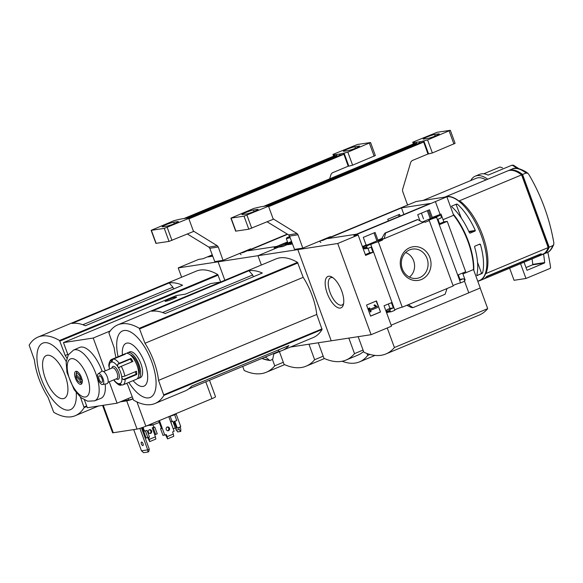 <?xml version="1.0" encoding="UTF-8"?>
<svg xmlns="http://www.w3.org/2000/svg" width="583" height="583" viewBox="0 0 583 583"><rect width="100%" height="100%" fill="white"/><g stroke="black" fill="none" stroke-linecap="round" stroke-linejoin="round"><path stroke-width="0.87" d="M428.432 210.223L431.354 218.224L422.136 222.072M374.002 232.909L376.931 240.91L367.567 244.809M430.239 203.474L356.563 234.177L327.799 238.585L401.476 207.883L430.239 203.474M403.881 214.464L401.476 207.883M400.171 216.009L399.566 214.355L387.761 219.274L388.365 220.928M370.657 244.904A4.416 0.415 -20.1 0 0 370.941 244.867L370.46 244.364L367.414 245.64A1.159 1.049 81.3 0 0 366.838 247.126L366.991 247.564A1.159 1.049 81.3 0 0 368.361 248.241L371.087 247.112L372.989 252.322L365.607 255.398L358.137 234.993L353.772 235.656L446.877 196.806L453.632 215.258A45.547 19.21 67.4 0 1 473.498 269.543L480.254 288.002L468.768 292.783M320.497 240.75L322.625 240.422L416.131 201.507L446.877 196.806M371.101 334.693L331.224 340.8L297.847 249.597L300.558 248.467L297.847 249.597L337.725 243.497L371.101 334.693L391.506 326.189L384.044 305.776L391.426 302.701L393.336 307.911L390.61 309.041A1.159 1.049 81.3 0 0 390.042 310.535L390.195 310.965A1.159 1.049 81.3 0 0 391.565 311.65L394.873 310.273L370.941 244.867M358.137 234.993L337.725 243.497M419.971 220.833L417.72 214.69L429.518 209.771L432.324 217.437L436.689 216.767L436.915 217.372L431.354 218.224M436.915 217.372L436.638 217.488A4.416 0.415 -20.1 0 0 431.916 218.953A4.416 0.415 -20.1 0 0 428.702 220.556A4.416 0.415 -20.1 0 0 429.263 220.563L425.116 222.291L424.89 221.686L422.187 222.101M399.078 216.461L398.473 214.814M370.46 244.364L366.095 245.035L363.289 237.368L375.095 232.457L377.893 240.116L382.259 239.453L382.484 240.058L376.931 240.91M382.484 240.058L378.316 241.792A4.416 0.415 -20.1 0 0 374.279 242.994A4.416 0.415 -20.1 0 0 370.569 244.656M429.89 257.635A17.024 15.355 -98.7 0 1 413.566 280.328A17.024 15.355 -98.7 0 1 403.48 252.76A17.024 15.355 -98.7 0 1 429.89 257.635M394.742 309.901A4.416 0.415 159.9 0 1 398.539 308.276A4.416 0.415 159.9 0 1 402.255 307.197L378.316 241.792M402.255 307.197L453.195 285.969L429.263 220.563M424.89 221.686L382.259 239.453M366.095 245.035L362.378 246.587M367.414 245.64L362.466 246.813M382.31 238.279L377.893 240.116M384.226 238.629L381.544 239.045L384.314 233.936L385.603 232.974L384.226 238.629M453.057 285.597A4.416 0.415 159.9 0 1 456.861 283.972A4.416 0.415 159.9 0 1 460.57 282.893L463.879 281.516A1.159 1.049 81.3 0 0 464.454 280.022L464.294 279.585A1.159 1.049 81.3 0 0 462.924 278.907L460.206 280.044L458.296 274.833L465.686 271.751L447.248 221.372L443.874 221.89L441.018 214.078L432.324 217.437M440.027 214.231L435.414 201.631M380.517 312L376.465 300.923L366.547 305.055L370.599 316.132L380.517 312L376.144 301.061M460.57 282.893L436.638 217.488M447.248 221.372L439.859 224.455L437.957 219.244L440.675 218.108A1.159 1.049 81.3 0 0 441.251 216.621L441.091 216.184A1.159 1.049 81.3 0 0 439.72 215.506L436.689 216.767M441.018 214.078L436.354 216.016A1.159 1.049 81.3 0 1 436.572 215.958L439.946 215.44M444.865 197.076L507.553 170.95A45.292 19.101 67.4 0 1 521.596 174.885L458.901 201.011A45.292 19.101 -112.6 0 0 444.865 197.076A45.292 19.101 -112.6 0 0 444.734 197.134M526.07 173.02A45.292 19.101 -112.6 0 0 512.027 169.085C514.782 167.27 519.358 168.159 525.764 171.752L527.979 173.377L526.07 173.02L522.565 174.485A45.292 19.101 -112.6 0 0 508.522 170.549A45.292 19.101 -112.6 0 0 508.048 170.768M521.741 175.294L522.259 175.082L548.88 247.819L547.969 248.205M544.107 253.59L539.246 255.616A45.292 19.101 67.4 0 0 541.17 253.714L486.739 276.4A45.292 19.101 -112.6 0 1 483.11 279.272L479.707 280.685A45.292 19.101 -112.6 0 0 485.508 273.711L548.195 247.586A45.292 19.101 67.4 0 1 544.107 253.59M477.834 281.217A45.292 19.101 -112.6 0 0 479.707 280.685M484.05 278.856L483.577 279.053M473.782 270.315A45.059 18.999 -112.6 0 0 453.173 214.005M456.664 204.057L451.606 206.163L451.665 206.71A45.059 18.999 -112.6 0 1 469.49 232.879L470.066 233.142L475.123 231.036L475.32 230.445A45.059 18.999 67.4 0 0 457.495 204.283L456.664 204.057M479.889 244.066L474.839 246.172L474.577 246.769A45.059 18.999 -112.6 0 1 476.77 275.329L477.04 275.642L482.607 272.895A45.059 18.999 67.4 0 0 480.407 244.343L479.889 244.066M464.44 280.94L468.79 292.834L391.142 325.19M464.527 280.35L465.168 280.088L462.596 273.041M447.066 288.519L445.091 294.269L412.932 307.671L408.384 304.639M412.932 307.671L411.197 307.409L406.796 305.303M386.616 312.823L388.089 312.211M390.195 310.965L386.828 311.482A1.159 1.049 81.3 0 0 387.972 312.226L391.346 311.708M386.828 311.482L386.667 311.052A1.159 1.049 81.3 0 1 387.243 309.558L389.961 308.422L388.336 303.983M439.582 223.683L443.874 221.89M417.078 219.696L417.756 219.572L422.908 222.509M364.04 246.157A1.159 1.049 81.3 0 0 363.464 247.644L363.624 248.081A1.159 1.049 81.3 0 0 364.769 248.824L368.143 248.307M365.322 254.625L369.622 252.84L367.968 248.336M443.058 219.667L453.632 215.258M462.924 273.952L473.498 269.543M480.166 288.038L487.701 308.64A113.066 47.675 67.4 0 1 479.226 315.068L385.917 353.954A113.066 47.675 67.4 0 1 363.843 352.205L358.159 336.675M340.297 308.064A17.024 7.178 -112.6 0 0 343.351 304.771A17.024 7.178 -112.6 0 0 341.099 289.387A17.024 7.178 -112.6 0 0 331.756 276.954A17.024 7.178 -112.6 0 0 326.232 290.239A17.024 7.178 -112.6 0 0 340.297 308.064M387.236 327.967L394.4 347.526L487.701 308.64M394.4 347.526A113.066 47.675 67.4 0 1 385.917 353.954M377.179 306.68L374.687 304.829L374.271 305.244L375.984 306.906L370.19 309.318L369.709 307.992L368.966 308.305L370.322 311.992L371.058 311.686L370.577 310.36L377.478 307.489L377.179 306.68M374.271 305.244L374.687 304.829M369.709 307.992L368.624 308.356L370.322 311.992M373.922 305.303L375.984 306.906M375.641 306.957L370.161 309.238M370.569 316.052L380.167 312.051M393.336 307.911L389.961 308.422M372.989 252.322L369.622 252.84M417.756 219.572L385.603 232.974M427.084 258.56A14.801 13.343 -98.7 0 1 416.073 278.448A14.801 13.343 -98.7 0 1 401.505 265.739A14.801 13.343 -98.7 0 1 411.598 249.254A14.801 13.343 -98.7 0 1 427.084 258.56M405.651 252.534A13.875 12.513 -98.7 0 1 413.653 260.82A13.875 12.513 -98.7 0 1 409.412 277.107M446.01 196.937A45.059 18.999 67.4 0 1 458.996 201.266L460.84 201.652C468.688 208.218 475.371 217.962 480.909 230.883C484.757 240.145 487.038 248.992 487.752 257.431C488.211 263.246 487.767 268.187 486.419 272.261L485.413 273.456A45.059 18.999 67.4 0 1 479.896 280.35A45.059 18.999 67.4 0 1 479.722 280.423M553.748 244.503L552.677 245.72A45.292 19.101 -112.6 0 1 546.876 252.694C549.441 252.002 551.729 249.269 553.748 244.503L553.85 242.98A184.345 166.25 81.3 0 0 528.672 174.186L527.979 173.377M544.573 253.226L544.66 253.474A45.292 19.101 -112.6 0 0 549.171 247.185L522.565 174.485M521.698 175.17L522.259 175.082M552.677 245.72L549.171 247.185M544.66 253.474L537.861 256.309A45.292 19.101 -112.6 0 0 539.836 254.56L487.352 276.437A45.292 19.101 67.4 0 1 484.079 278.863A45.292 19.101 67.4 0 1 484.058 278.871L484.036 278.812M492.803 275.227L484.101 278.856M548.195 247.586L521.596 174.885M478.541 244.627L480.407 244.343M476.894 275.475L482.09 273.536M481.223 273.667L481.456 273.07L482.607 272.895M481.456 273.07L477.521 262.321M461.35 218.122L456.052 204.312M456.343 204.458L457.495 204.283M469.075 231.961L475.123 231.036M468.834 231.436L475.32 230.445M332.929 277.705A14.801 6.238 -112.6 0 0 330.729 277.676A14.801 6.238 -112.6 0 0 330.248 292.957A14.801 6.238 -112.6 0 0 341.398 305.208A14.801 6.238 -112.6 0 0 342.112 304.996A14.801 6.238 -112.6 0 0 343.642 303.415M430.261 218.683L427.332 210.682M292.498 243.986L287.922 244.685L292.112 242.943M406.817 202.986L407.765 204.997M292.01 242.666L282.748 246.529L278.382 247.199L257.97 255.704L297.847 249.597L331.224 340.8L290.516 347.031M261.381 265.017L257.97 255.704L261.381 265.017M487.745 179.207A43.2 18.219 -112.6 0 0 475.283 176.153L479.561 174.368A43.2 18.219 67.4 0 1 488.139 175.104L511.969 165.171L513.492 165.244M348.838 338.104L354.515 353.633L363.063 350.07M354.515 353.633A113.066 47.675 67.4 0 1 346.04 360.061A113.066 47.675 67.4 0 1 323.966 358.312L318.282 342.775M363.573 351.476A113.066 47.675 67.4 0 1 357.7 355.2L346.04 360.061M248.926 270.738A90.343 38.099 67.4 0 1 262.335 273.033L165.142 313.537A90.343 38.099 67.4 0 0 151.733 311.242L248.926 270.738L252.679 274.979L162.584 312.524M253.343 276.779L252.679 274.979M265.454 356.942L269.659 360.411A97.135 40.956 -112.6 0 1 261.876 358.436M264.704 357.255A92.784 39.127 -112.6 0 0 265.615 357.372M115.973 357.605A41.109 17.337 67.4 0 1 114.217 347.978L108.904 332.944A90.343 38.099 67.4 0 1 117.759 324.869L275.97 258.932A90.343 38.099 67.4 0 1 297.512 262.365L303.182 277.34A41.109 17.337 67.4 0 1 316.766 314.456L322.071 329.49A90.343 38.099 67.4 0 1 313.217 337.564L282.332 350.441A90.343 38.099 67.4 0 1 278.485 351.513L188.601 388.97M281.436 350.784L273.799 353.961L272.749 359.121L270.242 360.491M117.759 324.869A90.343 38.099 67.4 0 1 139.293 328.295L144.97 343.27A41.109 17.337 67.4 0 1 158.547 380.386L163.859 395.42A90.343 38.099 67.4 0 1 155.005 403.502A90.343 38.099 67.4 0 1 133.471 400.076L127.801 385.093A41.109 17.337 67.4 0 1 126.686 383.315M303.182 277.34L144.97 343.27M316.766 314.456L158.547 380.386M282.332 350.441A90.343 38.099 67.4 0 0 288.884 345.566L191.69 386.077A90.343 38.099 67.4 0 1 185.139 390.945L155.005 403.502M118.094 356.716A36.022 15.187 67.4 0 1 126.438 330.525A36.022 15.187 67.4 0 1 151.769 361.832A36.022 15.187 67.4 0 1 152.134 396.229A36.022 15.187 67.4 0 1 128.807 382.426M122.423 354.916A23.196 9.78 67.4 0 1 129.994 343.453A23.196 9.78 67.4 0 1 144.912 363.245A23.196 9.78 67.4 0 1 146.012 384.394A23.196 9.78 67.4 0 1 133.135 380.626M278.485 351.513L278.63 349.844M502.531 167.868L500.061 166.993L483.715 173.807M475.283 176.153A43.2 18.219 -112.6 0 0 470.736 180.562M486.04 179.914A40.876 17.235 -112.6 0 0 476.18 178.296L422.988 200.457M366.962 353.487L367.676 355.426L369.986 354.457M367.676 355.426A100.567 42.406 67.4 0 1 359.558 361.861A100.567 42.406 67.4 0 1 342.148 361.241M520.546 263.662L525.968 278.47L514.06 280.292L509.644 268.209M525.968 278.47L549.9 268.501A1.159 1.049 81.3 0 0 550.541 267.269A185.802 167.561 81.3 0 0 547.809 252.25M524.051 262.204L527.003 270.286L544.398 263.035A0.466 0.415 81.3 0 0 544.653 262.561A180.694 162.956 81.3 0 0 543.582 254.064M526.004 267.561L532.498 264.857A0.466 0.415 81.3 0 0 532.753 264.383A180.694 162.956 81.3 0 0 532.097 258.852M134.338 380.123A13.934 5.874 -112.6 0 0 134.535 380.05L136.473 379.241A13.934 5.874 -112.6 0 0 137.063 365.468A13.934 5.874 -112.6 0 0 125.753 353.517L123.807 354.326A13.934 5.874 -112.6 0 0 123.618 354.413L111.958 359.274A2.325 2.106 62.6 0 0 110.843 360.513L112.716 359.733M135.373 371.684A1.858 0.787 -112.6 0 0 136.407 374.118L136.794 374.49A13.934 5.874 -112.6 0 0 136.473 371.225L124.813 376.086A2.325 0.991 170 0 1 123.035 376.465L121.789 377.106L122.175 376.589M136.794 374.49L125.134 379.351A2.325 1.465 -0.5 0 1 123.341 379.562L121.891 378.141A1.858 0.787 67.4 0 1 121.789 377.106A11.616 4.897 -112.6 0 0 118.181 367.261A1.858 0.787 67.4 0 1 117.555 366.306L117.766 364.346L130.832 358.902A1.858 0.787 -112.6 0 0 132.064 361.817M134.535 380.05A13.934 5.874 -112.6 0 0 134.717 379.963L123.057 384.824A2.325 2.106 -117.4 0 1 121.366 384.758L119.792 383.665A11.616 4.897 -112.6 0 0 121.891 378.141M121.803 384.911L121.402 385.079A2.325 2.04 97.9 0 1 120.433 385.21C119.202 385.436 117.11 383.935 114.159 380.692M117.555 366.306A11.616 4.897 -112.6 0 0 111.856 361.977L112.41 360.272A2.325 2.04 -82.1 0 1 113.612 359.026L125.279 354.165A13.934 5.874 -112.6 0 0 123.807 354.326M119.165 367.479L119.646 367.203A2.325 0.583 -29.5 0 1 121.242 366.328L132.902 361.467A13.934 5.874 -112.6 0 0 130.927 358.45L119.26 363.311A2.325 1.115 142.6 0 0 117.766 364.346M111.812 359.347C109.254 360.112 108.555 365.745 108.832 366.015L109.24 367.582A1.858 0.787 67.4 0 1 109.342 368.616L109.312 368.748M109.342 368.616L109.342 368.616A11.616 4.897 -112.6 0 0 109.415 369.134M111.856 361.977A1.858 0.787 67.4 0 1 111.71 362.094A1.858 0.787 67.4 0 1 111.331 362.058L110.843 360.513M119.646 367.203L118.181 367.261M113.882 379.854A11.616 4.897 -112.6 0 0 119.267 383.745L119.799 384.999A2.325 2.04 97.9 0 0 120.433 385.21M137.362 378.629A13.934 5.874 -112.6 0 0 138.419 378.433L140.365 377.624A13.934 5.874 -112.6 0 0 140.955 363.85A13.934 5.874 -112.6 0 0 129.645 351.899L127.699 352.708A13.934 5.874 -112.6 0 0 126.81 353.32M138.419 378.433A13.934 5.874 -112.6 0 0 139.009 364.659A13.934 5.874 -112.6 0 0 127.699 352.708M138.667 375.248A11.616 4.897 -112.6 0 0 138.018 364.812A11.616 4.897 -112.6 0 0 130.133 354.777M116.265 378.855L116.673 379.081A6.967 2.937 -112.6 0 0 118.538 372.406A6.967 2.937 -112.6 0 0 114.866 366.904A6.967 2.937 -112.6 0 0 111.929 367.691L111.798 368.135M119.267 383.745A1.858 0.787 67.4 0 1 119.413 383.629A1.858 0.787 67.4 0 1 119.792 383.665M108.037 382.288L116.826 378.622A5.808 2.449 -112.6 0 0 117.074 372.887A5.808 2.449 -112.6 0 0 112.359 367.909L103.57 371.568M102.608 384.525L106.82 383.76A6.726 2.835 -112.6 0 0 107.352 377.041A6.726 2.835 -112.6 0 0 101.668 371.4L98.163 373.849A5.808 2.449 -112.6 0 0 98.338 380.043A5.808 2.449 -112.6 0 0 102.608 384.525A5.808 2.449 -112.6 0 0 103.074 378.717A5.808 2.449 -112.6 0 0 98.163 373.849M102.083 378.87A3.483 1.472 -112.6 0 0 99.256 375.882A3.483 1.472 -112.6 0 0 99.241 379.664A3.483 1.472 -112.6 0 0 101.938 382.317A3.483 1.472 -112.6 0 0 102.083 378.87M130.927 358.45L130.832 358.902M123.618 354.413L123.778 354.785M320.876 242.477L319.484 241.173M267.131 221.817L288.57 234.883L289.547 236.086L294.524 249.393L302.796 248.125L298.03 234.789L297.075 233.579L273.121 218.829M257.934 207.482L258.174 207.38A51.093 4.817 159.9 0 1 262.044 206.571L265.017 206.112A51.093 4.817 159.9 0 1 267.233 205.996L267.524 206.01A51.093 4.817 159.9 0 1 268.508 206.229L244.029 216.169L230.897 218.129L253.627 208.51A51.093 4.817 159.9 0 1 257.402 207.563L257.934 207.482M263.647 206.353L414.389 143.535L414.221 142.347L413.69 142.427A51.093 4.817 159.9 0 1 412.713 142.216L437.192 132.275L450.324 130.308L427.587 139.935A51.093 4.817 159.9 0 1 423.819 140.882L423.047 141.057L423.433 142.15L268.661 206.644M330.561 237.113L330.401 236.625L302.796 248.125M423.287 140.962L427.951 154.007L412.028 160.638L410.811 162.038L402.561 189.613L402.605 191.202L407.568 205.078M414.389 143.535A51.093 4.817 159.9 0 0 416.597 143.411L416.196 142.325A51.093 4.817 159.9 0 1 413.988 142.449M416.597 143.411L266.409 206.003M438.62 133.901L434.656 134.505A6.5 0.612 159.9 0 0 427.682 136.699A6.5 0.612 159.9 0 0 423.105 139.009A6.5 0.612 159.9 0 0 423.768 139.046L427.74 138.433A6.5 0.612 159.9 0 0 434.707 136.247A6.5 0.612 159.9 0 0 439.283 133.93A6.5 0.612 159.9 0 0 438.62 133.901L438.802 134.389M423.047 141.057A51.093 4.817 159.9 0 1 419.177 141.873L416.196 142.325M230.897 218.129L235.663 231.16L248.803 229.199L273.281 219.259L268.508 206.229M423.433 142.15A51.093 4.817 159.9 0 1 419.571 142.959L419.177 141.873M414.134 143.637L413.69 142.427M413.354 143.965L412.713 142.216M257.453 209.399L253.481 210.004A6.5 0.612 159.9 0 0 246.507 212.197A6.5 0.612 159.9 0 0 241.93 214.508A6.5 0.612 159.9 0 0 242.601 214.544L246.565 213.939A6.5 0.612 159.9 0 0 253.539 211.746A6.5 0.612 159.9 0 0 258.116 209.435A6.5 0.612 159.9 0 0 257.453 209.399L257.628 209.887M450.324 130.308L455.09 143.338L432.36 152.965A51.093 4.817 159.9 0 1 428.585 153.905L423.819 140.882M427.951 154.007L428.585 153.905M419.571 142.959L268.085 206.091M432.36 152.965L427.587 139.935M416.816 144.11L416.306 142.281M287.528 241.923L276.808 246.39L248.045 250.792L287.616 234.3M212.256 254.88L202.993 258.735L198.628 259.406L178.216 267.91L218.093 261.811L224.841 280.241L218.093 261.811L220.804 260.681L218.093 261.811L257.97 255.704L278.382 247.199L274.017 247.862L287.63 242.193M287.31 234.111L242.871 252.636L240.743 252.956M308.961 344.203L314.638 359.733L323.186 356.177M314.638 359.733A113.066 47.675 67.4 0 1 306.162 366.16A113.066 47.675 67.4 0 1 284.089 364.411L279.41 351.622M68.087 355.215L63.467 342.593L176.409 295.53L185.336 294.16L210.798 283.549L220.447 282.07M158.722 420.853L161.527 428.527L160.536 428.673L161.447 428.294M160.536 428.673L163 435.406L165.951 434.648A0.466 0.415 -98.7 0 1 166.498 434.918L167.132 436.66L173.355 434.065L172.721 432.324A0.466 0.415 -98.7 0 1 172.947 431.733L174.113 431.245L168.779 416.663M142.325 427.565L146.136 437.986L149.474 437.068L147.011 430.334L144.467 431.136L147.011 430.334M155.697 434.473L153.234 427.74L152.243 427.893L154.706 434.626L157.25 433.825L154.787 427.099L153.795 427.244L152.892 424.774M147.922 437.716L145.458 430.983M153.234 427.74L154.787 427.099M152.243 427.893L153.795 427.244M173.311 428.702L175.257 427.893L172.794 421.159L170.848 421.968L173.195 428.724M176.139 413.959L180.781 426.639L177.283 428.097L174.82 421.363L176.758 420.554L174.645 414.783M174.82 421.363L174.026 421.487L176.489 428.214L177.283 428.097M170.673 421.837L172.794 421.159M174.026 421.487L176.758 420.554M209.494 380.262L215.521 396.731A6.967 0.656 159.9 0 1 211.95 398.67L145.859 426.209A6.967 0.656 159.9 0 1 137.049 429.095L113.284 432.739A6.967 0.656 159.9 0 1 112.57 432.703L102.579 405.396M148.738 451.687L149.277 449.223L147.725 449.865L147.871 452.051L148.738 451.687M139.862 428.381L147.725 449.865L141.472 450.827L143.6 452.7L147.871 452.051M141.472 450.827L133.711 429.613M141.465 427.864L149.277 449.223M80.92 379.773L76.03 374.242A4.642 1.96 67.4 0 1 78.683 374.548A4.642 1.96 67.4 0 1 80.92 379.773L82.546 380.101M80.782 381.42A4.642 1.96 67.4 0 1 79.15 381.974A4.642 1.96 67.4 0 1 75.892 375.889L80.782 381.42L82.407 381.748M76.03 374.242L76.351 373.105A5.808 2.449 67.4 0 1 77.145 372.063A5.808 2.449 67.4 0 1 77.918 372.027M76.409 374.672L75.892 375.889M82.181 382.266A5.808 2.449 67.4 0 1 81.613 382.783A5.808 2.449 67.4 0 1 80.308 382.608L79.15 381.974M168.793 416.699L175.206 414.6L176.474 413.456M175.206 414.6L175.009 414.061M152.717 423.353L150.465 424.912L150.268 424.373M150.465 424.912L146.231 426.056M132.122 396.906L117.066 403.181L109.232 381.785M84.462 399.974L87.304 407.736L117.066 403.181M73.487 350.121A27.467 11.58 67.4 0 1 95.867 373.645A27.467 11.58 67.4 0 1 94.614 400.834L87.625 401.199L80.95 397.606L74.15 389.684L66.979 372.457L66.149 362.152L68.32 354.807L73.487 350.121L79.565 347.453A27.598 11.638 67.4 0 1 102.054 371.087A27.598 11.638 67.4 0 1 102.098 371.211M105.18 384.059A27.598 11.638 67.4 0 1 100.793 398.4L94.614 400.834M105.239 370.875L93.229 338.038L110.238 330.947M63.467 342.593L93.229 338.038M173.501 298.744A6.158 0.583 159.9 0 1 165.091 301.258A6.158 0.583 159.9 0 1 170.673 298.598A6.158 0.583 159.9 0 1 176.649 297.031A6.158 0.583 159.9 0 1 173.501 298.744M132.815 398.816A4.642 0.437 159.9 0 1 128.683 400.055L122.168 401.053M132.895 399.012A6.967 0.656 159.9 0 1 126.722 400.871L120.222 401.862M159.297 422.427A6.5 0.612 159.9 0 1 158.693 422.682A6.5 0.612 159.9 0 1 149.809 425.342L149.736 425.153M81.387 377.376A6.967 2.937 67.4 0 1 81.088 384.263A6.967 2.937 67.4 0 1 75.695 378.957A6.967 2.937 67.4 0 1 75.724 371.4A6.967 2.937 67.4 0 1 81.387 377.376M81.882 383.432A6.967 2.937 67.4 0 1 80.84 382.827M76.577 372.588A6.967 2.937 67.4 0 1 76.876 371.422M143.032 443.707A1.917 0.809 67.4 0 1 142.952 445.601A1.917 0.809 67.4 0 1 141.472 444.144A1.917 0.809 67.4 0 1 141.48 442.067A1.917 0.809 67.4 0 1 143.032 443.707M167.744 430.75A1.917 1.727 81.3 0 0 167.183 427.062M167.132 436.66L167.532 438.89L165.703 435.042A0.466 0.415 81.3 0 0 165.543 434.816M167.532 438.89L173.756 436.295L173.355 434.065M168.516 430.64A1.917 1.727 -98.7 0 1 166.155 429.11A1.917 1.727 -98.7 0 1 169.529 428.381A1.917 1.727 -98.7 0 1 168.516 430.64M164.785 435.137L159.451 420.547M149.328 429.795A1.917 1.727 -98.7 0 1 149.889 433.482M147.827 437.731A0.466 0.415 -98.7 0 1 147.849 437.775L149.678 441.623L155.894 439.028L154.867 435.064A0.466 0.415 -98.7 0 1 154.932 434.59M148.519 437.461A0.466 0.415 -98.7 0 1 148.643 437.651L149.277 439.393L155.501 436.798M149.277 439.393L149.678 441.623M150.662 433.373A1.917 1.727 -98.7 0 1 148.301 431.843A1.917 1.727 -98.7 0 1 151.675 431.114A1.917 1.727 -98.7 0 1 150.662 433.373M144.467 431.136L143.061 427.303M180.089 426.924L180.781 428.928L180.796 431.427L179.221 429.576L178.536 427.572M175.14 427.944L177.626 431.908L180.796 431.427M176.051 430.065L179.221 429.576M175.213 424.745A1.917 0.809 67.4 0 1 174.434 423.433A1.917 0.809 67.4 0 1 174.222 422.034M172 421.283L170.156 416.255M289.685 236.472L286.785 237.784L289.868 236.953M286.785 237.784L286.355 238.717L290.145 237.682M287.762 242.572L285.393 243.556L285.357 245.29L286.566 244.94M285.058 244.372L278.208 247.221M285.036 244.423L290.851 242.717L290.99 243.096M290.851 242.717L291.872 242.295M291.755 241.996L287.966 243.075L291.529 241.391M212.744 256.192L208.167 256.892L212.358 255.15M181.626 277.224L178.216 267.91M169.172 282.944A90.343 38.099 67.4 0 1 182.581 285.24L85.388 325.744A90.343 38.099 67.4 0 0 71.979 323.448L169.172 282.944L172.925 287.186L82.83 324.731M173.588 288.993L172.925 287.186M80.483 397.212L84.105 407.626A90.343 38.099 67.4 0 1 75.251 415.708A90.343 38.099 67.4 0 1 53.716 412.283L48.039 397.3A41.109 17.337 67.4 0 1 34.463 360.192L29.15 345.158A90.343 38.099 67.4 0 1 38.004 337.076L196.216 271.146A90.343 38.099 67.4 0 1 217.751 274.571L220.658 281.99M38.004 337.076A90.343 38.099 67.4 0 1 59.539 340.501L65.209 355.484A41.109 17.337 67.4 0 1 66.877 358.181M67.788 354.406L65.209 355.484M76.235 392.636A36.022 15.187 67.4 0 1 54.656 402.088A36.022 15.187 67.4 0 1 37.822 349.749A36.022 15.187 67.4 0 1 66.214 361.489M65.158 375.452A23.196 9.78 67.4 0 1 57.163 396.506A23.196 9.78 67.4 0 1 43.419 358.946A23.196 9.78 67.4 0 1 65.158 375.452M272.465 359.551L274.761 365.84L283.309 362.283M274.761 365.84A113.066 47.675 67.4 0 1 266.285 372.267A113.066 47.675 67.4 0 1 244.211 370.518L242.71 366.423M241.122 254.684L239.73 253.379M187.376 234.023L208.816 247.09L209.793 248.292L214.77 261.599L223.041 260.339L218.268 246.995L217.321 245.786L193.367 231.036M178.179 219.689L178.413 219.594A51.093 4.817 159.9 0 1 182.29 218.778L185.263 218.326A51.093 4.817 159.9 0 1 187.478 218.202L187.77 218.224A51.093 4.817 159.9 0 1 188.754 218.436L164.275 228.376L151.143 230.343L173.872 220.717A51.093 4.817 159.9 0 1 177.647 219.769L178.179 219.689M183.893 218.559L334.635 155.741L334.467 154.553L333.935 154.641A51.093 4.817 159.9 0 1 332.959 154.422L357.437 144.482L370.569 142.522L347.832 152.141A51.093 4.817 159.9 0 1 344.065 153.089L343.292 153.271L343.679 154.357L188.907 218.858M250.807 249.327L250.646 248.832L223.041 260.339M343.533 153.169L348.197 166.213L332.274 172.852L331.057 174.244L329.686 178.835M334.635 155.741A51.093 4.817 159.9 0 0 336.843 155.625L336.442 154.539A51.093 4.817 159.9 0 1 334.234 154.655M336.843 155.625L186.655 218.21M358.866 146.107L354.901 146.712A6.5 0.612 159.9 0 0 347.927 148.905A6.5 0.612 159.9 0 0 343.351 151.216A6.5 0.612 159.9 0 0 344.014 151.252L347.978 150.64A6.5 0.612 159.9 0 0 354.952 148.454A6.5 0.612 159.9 0 0 359.529 146.144A6.5 0.612 159.9 0 0 358.866 146.107L359.048 146.595M343.292 153.271A51.093 4.817 159.9 0 1 339.423 154.08L336.442 154.539M151.143 230.343L155.909 243.366L169.041 241.406L193.52 231.466L188.754 218.436M343.679 154.357A51.093 4.817 159.9 0 1 339.816 155.165L339.423 154.08M334.38 155.85L333.935 154.641M333.6 156.171L332.959 154.422M177.698 221.606L173.727 222.218A6.5 0.612 159.9 0 0 166.753 224.404A6.5 0.612 159.9 0 0 162.176 226.721A6.5 0.612 159.9 0 0 162.846 226.751L166.811 226.146A6.5 0.612 159.9 0 0 173.785 223.952A6.5 0.612 159.9 0 0 178.362 221.642A6.5 0.612 159.9 0 0 177.698 221.606L177.873 222.094M370.569 142.522L375.335 155.544L352.606 165.171A51.093 4.817 159.9 0 1 348.831 166.119L344.065 153.089M348.197 166.213L348.831 166.119M339.816 155.165L188.331 218.297M352.606 165.171L347.832 152.141M337.061 156.317L336.551 154.488M439.72 215.506L436.354 216.016M479.896 280.35L479.547 280.503A45.059 18.999 -112.6 0 0 480.334 233.018A45.059 18.999 -112.6 0 0 446.112 196.923M462.924 278.907L459.958 279.359M390.042 310.535L386.667 311.052M390.61 309.041L387.243 309.558M366.991 247.564L363.624 248.081M366.838 247.126L363.464 247.644M417.151 219.667L384.991 233.069M516.961 168.334A43.2 18.219 -112.6 0 0 511.969 165.171M297.512 262.365L139.293 328.295M297.906 262.933L139.694 328.87M322.035 328.863L163.823 394.793M322.071 329.49L163.859 395.42M544.653 262.561L532.753 264.383M544.398 263.035L532.498 264.857M124.813 376.086A13.934 5.874 -112.6 0 0 123.458 371.138A13.934 5.874 -112.6 0 0 121.242 366.328M123.057 384.824A13.934 5.874 -112.6 0 0 125.134 379.351M119.26 363.311A13.934 5.874 -112.6 0 0 113.612 359.026M111.331 362.058A11.616 4.897 -112.6 0 0 109.24 367.582M119.799 384.999L120.951 384.51M123.341 379.562L136.407 374.118M298.03 234.789L289.547 236.086M297.075 233.579L288.57 234.883M273.624 219.033L273.216 219.091M453.902 143.986L449.136 130.956M251.732 228.237L246.966 215.207M248.803 229.199L244.029 216.169M235.904 231.174L231.138 218.144M254.05 211.542L253.481 210.004M435.217 136.043L434.656 134.505M128.683 400.055L128.136 398.568M137.049 429.095L126.722 400.871M113.284 432.739L103.242 405.294M145.859 426.209L136.969 401.92M211.95 398.67L205.784 381.807M87.166 376.487A20.5 8.643 67.4 0 1 80.104 395.099A20.5 8.643 67.4 0 1 67.956 361.897A20.5 8.643 67.4 0 1 87.166 376.487M148.643 437.651L147.849 437.775M166.498 434.918L165.703 435.042M180.147 427.193L178.587 427.842M217.751 274.571L59.539 340.501M218.151 275.14L59.94 341.077M86.641 405.928L84.069 407M86.845 406.489L84.105 407.626M218.268 246.995L209.793 248.292M217.321 245.786L208.816 247.09M193.869 231.24L193.461 231.305M374.148 156.193L369.374 143.163M171.978 240.444L167.212 227.414M169.041 241.406L164.275 228.376M156.149 243.381L151.383 230.351M174.288 223.755L173.727 222.218M355.462 148.25L354.901 146.712M512.027 169.085L508.522 170.549M479.547 280.503L477.776 281.239M463.15 278.842L459.943 279.337M417.107 219.674L384.94 233.083M546.876 252.694L484.079 278.863M423.506 218.844L421.422 213.145M513.499 165.229L518.746 168.589M261.84 358.45L269.965 360.527M359.558 361.861L375.015 355.419M306.162 366.16L324.469 358.53M81.613 382.783L82.137 382.565M77.145 372.063L77.67 371.845M287.936 243.045L286.355 238.717M98.483 406.023L75.251 415.708M266.285 372.267L284.591 364.637"/></g></svg>
